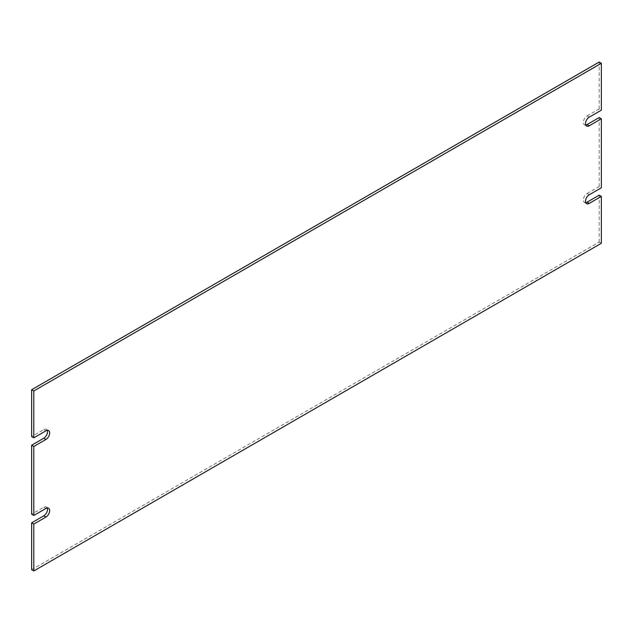<?xml version="1.0" encoding="UTF-8"?>
<svg xmlns="http://www.w3.org/2000/svg" width="633" height="633" viewBox="0 0 633 633"><rect width="100%" height="100%" fill="white"/><g stroke="black" fill="none" stroke-linecap="round" stroke-linejoin="round"><path stroke-width="0.47" stroke-dasharray="3.17 2.37" d="M47.261 430.353A5.278 3.046 120 0 0 46.415 429.34A5.278 3.046 120 0 0 43.78 429.601L31.65 436.596M47.261 507.959A5.278 3.046 120 0 0 46.415 506.946A5.278 3.046 120 0 0 43.78 507.207L31.65 514.21M31.65 569.708L599.198 242.035L601.35 243.278M599.198 242.035L599.198 195.162M589.22 194.782L587.068 193.54A5.278 3.046 120 0 0 583.618 198.192A5.278 3.046 120 0 0 584.433 202.425A5.278 3.046 120 0 0 585.739 202.647M587.068 193.54L599.198 186.537L601.35 187.779M599.198 186.537L599.198 117.548M589.22 117.168L587.068 115.926A5.278 3.046 120 0 0 583.618 120.587A5.278 3.046 120 0 0 584.433 124.812A5.278 3.046 120 0 0 585.739 125.041M587.068 115.926L599.198 108.931L601.35 110.174M599.198 108.931L599.198 62.05M45.932 430.836L43.78 429.601M45.932 508.449L43.78 507.207M46.415 429.34L48.567 430.575M46.415 506.946L48.567 508.188M584.433 202.425L586.585 203.66M584.433 124.812L586.585 126.054"/><path stroke-width="0.95" d="M45.932 430.836L33.802 437.838L33.802 390.965L601.35 63.292L601.35 110.174L589.22 117.168A5.278 3.046 120 0 0 585.77 121.829A5.278 3.046 120 0 0 586.585 126.054A5.278 3.046 120 0 0 589.22 125.793L601.35 118.79L601.35 187.779L589.22 194.782A5.278 3.046 120 0 0 585.77 199.435A5.278 3.046 120 0 0 586.585 203.66A5.278 3.046 120 0 0 589.22 203.399L601.35 196.404L601.35 243.278L33.802 570.95L33.802 524.069L45.932 517.074A5.278 3.046 120 0 0 49.382 512.413A5.278 3.046 120 0 0 48.567 508.188A5.278 3.046 120 0 0 45.932 508.449L33.802 515.452L33.802 446.463L45.932 439.46A5.278 3.046 120 0 0 49.382 434.808A5.278 3.046 120 0 0 48.567 430.575A5.278 3.046 120 0 0 45.932 430.836M33.802 390.965L31.65 389.722L31.65 436.596L33.802 437.838M33.802 446.463L31.65 445.221L43.78 438.218A5.278 3.046 120 0 0 47.261 430.353M31.65 445.221L31.65 514.21L33.802 515.452M33.802 524.069L31.65 522.826L43.78 515.832A5.278 3.046 120 0 0 47.261 507.959M31.65 522.826L31.65 569.708L33.802 570.95M585.739 202.647A5.278 3.046 120 0 0 587.068 202.164L599.198 195.162L601.35 196.404M585.739 125.041A5.278 3.046 120 0 0 587.068 124.551L599.198 117.548L601.35 118.79M31.65 389.722L599.198 62.05L601.35 63.292M45.932 439.46L43.78 438.218M45.932 517.074L43.78 515.832M587.068 202.164L589.22 203.399M587.068 124.551L589.22 125.793"/></g></svg>
